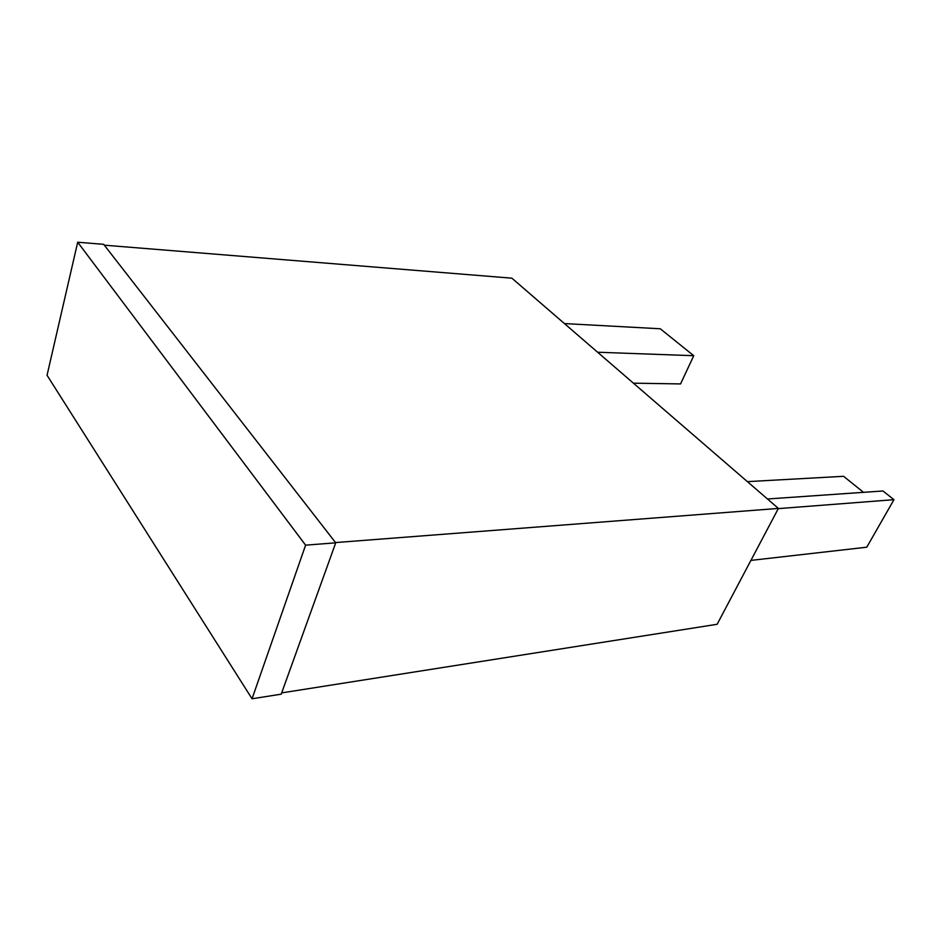 <?xml version="1.0" encoding="UTF-8"?>
<svg xmlns="http://www.w3.org/2000/svg" width="941" height="941" viewBox="0 0 941 941"><rect width="100%" height="100%" fill="white"/><g stroke="black" fill="none" stroke-linecap="round" stroke-linejoin="round"><path stroke-width="1.41" d="M77.691 242.225L103.663 244.331L335.725 542.828L281.218 694.164L252.047 698.775L305.602 545.157L77.691 242.225L47.05 375.271L252.047 698.775M305.602 545.157L335.725 542.828M747.389 481.639L843.595 476.299L863.509 492.331M767.48 498.989L882.976 490.979L893.95 499.683L778.289 508.622M633.422 383.175L680.555 383.928L693.752 355.71L597.594 352.228M564.435 323.575L660.264 328.774L693.752 355.71M750.906 560.401L866.779 547.192L893.95 499.683M104.322 245.178L511.892 278.183L778.395 508.422L717.136 624.283L281.677 692.894M778.395 508.422L335.525 542.569"/></g></svg>
